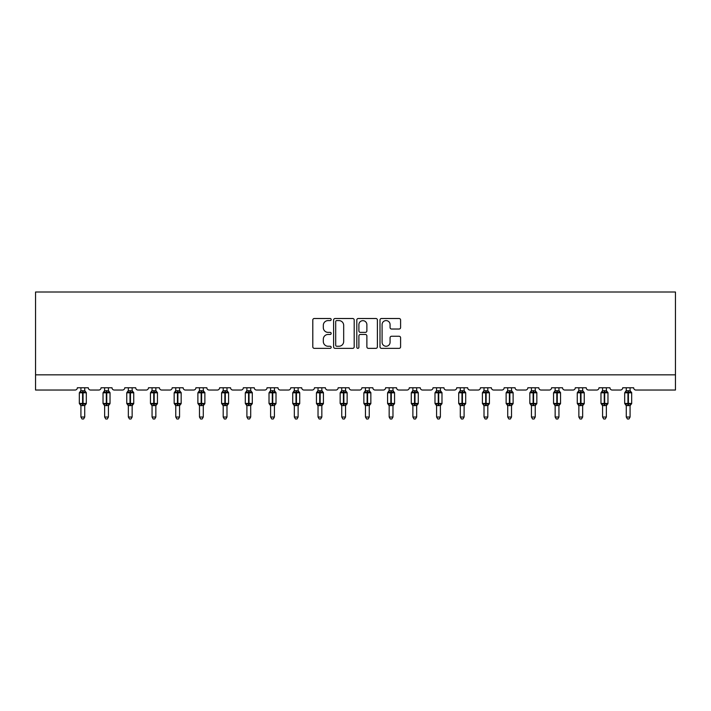 <?xml version="1.0" encoding="UTF-8"?>
<svg xmlns="http://www.w3.org/2000/svg" width="711" height="711" viewBox="0 0 711 711"><rect width="100%" height="100%" fill="white"/><g stroke="black" fill="none" stroke-linecap="round" stroke-linejoin="round"><path stroke-width="1.07" d="M331.184 319.55A1.049 1.049 0 0 0 330.135 318.501L314.289 318.501A1.493 1.493 0 0 0 312.796 319.994L312.796 346.852A1.493 1.493 0 0 0 314.289 348.346L330.135 348.346A1.049 1.049 0 0 0 331.184 347.297A1.049 1.049 0 0 0 330.135 346.257L328.082 346.257A4.773 4.773 0 0 1 323.309 341.476L323.309 339.245A4.773 4.773 0 0 1 328.082 334.463L330.135 334.463A1.049 1.049 0 0 0 331.184 333.423A1.049 1.049 0 0 0 330.135 332.375L328.082 332.375A4.773 4.773 0 0 1 323.309 327.602L323.309 325.362A4.773 4.773 0 0 1 328.082 320.59L330.135 320.59A1.049 1.049 0 0 0 331.184 319.55M399.102 329.024A1.493 1.493 0 0 0 400.595 327.531L400.595 319.994A1.493 1.493 0 0 0 399.102 318.501L381.496 318.501A1.493 1.493 0 0 0 380.003 319.994L380.003 346.852A1.493 1.493 0 0 0 381.496 348.346L399.102 348.346A1.493 1.493 0 0 0 400.595 346.852L400.595 337.752A1.493 1.493 0 0 0 399.102 336.259L391.565 336.259A1.493 1.493 0 0 0 390.072 337.752L390.072 342.267A3.99 3.99 0 0 1 386.082 346.257A3.99 3.99 0 0 1 382.091 342.267L382.091 324.58A3.99 3.99 0 0 1 386.082 320.59A3.99 3.99 0 0 1 390.072 324.58L390.072 327.531A1.493 1.493 0 0 0 391.565 329.024L399.102 329.024M675.45 374.839L675.45 292.008L35.55 292.008L35.55 390.037L75.073 390.037A2.284 2.284 0 0 0 77.348 387.762L88.288 387.762A2.284 2.284 0 0 0 90.573 390.037L98.776 390.037A2.284 2.284 0 0 0 101.06 387.762L112 387.762A2.284 2.284 0 0 0 114.284 390.037L122.488 390.037A2.284 2.284 0 0 0 124.772 387.762L135.712 387.762A2.284 2.284 0 0 0 137.996 390.037L146.199 390.037A2.284 2.284 0 0 0 148.483 387.762L159.424 387.762A2.284 2.284 0 0 0 161.708 390.037L169.911 390.037A2.284 2.284 0 0 0 172.195 387.762L183.136 387.762A2.284 2.284 0 0 0 185.42 390.037L193.623 390.037A2.284 2.284 0 0 0 195.907 387.762L206.848 387.762A2.284 2.284 0 0 0 209.132 390.037L217.335 390.037A2.284 2.284 0 0 0 219.619 387.762L230.56 387.762A2.284 2.284 0 0 0 232.844 390.037L241.047 390.037A2.284 2.284 0 0 0 243.331 387.762L254.271 387.762A2.284 2.284 0 0 0 256.555 390.037L264.759 390.037A2.284 2.284 0 0 0 267.043 387.762L277.983 387.762A2.284 2.284 0 0 0 280.258 390.037L288.47 390.037A2.284 2.284 0 0 0 290.746 387.762L301.695 387.762A2.284 2.284 0 0 0 303.97 390.037L312.182 390.037A2.284 2.284 0 0 0 314.458 387.762L325.407 387.762A2.284 2.284 0 0 0 327.682 390.037L335.894 390.037A2.284 2.284 0 0 0 338.169 387.762L349.119 387.762A2.284 2.284 0 0 0 351.394 390.037L359.606 390.037A2.284 2.284 0 0 0 361.881 387.762L372.831 387.762A2.284 2.284 0 0 0 375.106 390.037L383.318 390.037A2.284 2.284 0 0 0 385.593 387.762L396.542 387.762A2.284 2.284 0 0 0 398.818 390.037L407.03 390.037A2.284 2.284 0 0 0 409.305 387.762L420.254 387.762A2.284 2.284 0 0 0 422.53 390.037L430.742 390.037A2.284 2.284 0 0 0 433.017 387.762L443.957 387.762A2.284 2.284 0 0 0 446.241 390.037L454.445 390.037A2.284 2.284 0 0 0 456.729 387.762L467.669 387.762A2.284 2.284 0 0 0 469.953 390.037L478.156 390.037A2.284 2.284 0 0 0 480.44 387.762L491.381 387.762A2.284 2.284 0 0 0 493.665 390.037L501.868 390.037A2.284 2.284 0 0 0 504.152 387.762L515.093 387.762A2.284 2.284 0 0 0 517.377 390.037L525.58 390.037A2.284 2.284 0 0 0 527.864 387.762L538.805 387.762A2.284 2.284 0 0 0 541.089 390.037L549.292 390.037A2.284 2.284 0 0 0 551.576 387.762L562.517 387.762A2.284 2.284 0 0 0 564.801 390.037L573.004 390.037A2.284 2.284 0 0 0 575.288 387.762L586.228 387.762A2.284 2.284 0 0 0 588.512 390.037L596.716 390.037A2.284 2.284 0 0 0 599 387.762L609.94 387.762A2.284 2.284 0 0 0 612.224 390.037L620.427 390.037A2.284 2.284 0 0 0 622.712 387.762L633.652 387.762A2.284 2.284 0 0 0 635.927 390.037L675.45 390.037L675.45 374.839L35.55 374.839M354.194 319.994A1.493 1.493 0 0 0 352.7 318.501L335.094 318.501A1.493 1.493 0 0 0 333.61 319.994L333.61 346.852A1.493 1.493 0 0 0 335.094 348.346L352.7 348.346A1.493 1.493 0 0 0 354.194 346.852L354.194 319.994M358.3 318.501L375.906 318.501A1.493 1.493 0 0 1 377.39 319.994L377.39 346.852A1.493 1.493 0 0 1 375.906 348.346L368.369 348.346A1.493 1.493 0 0 1 366.876 346.852L366.876 335.956A1.493 1.493 0 0 0 365.383 334.463L360.388 334.463A1.493 1.493 0 0 0 358.895 335.956L358.895 347.297A1.049 1.049 0 0 1 357.846 348.346A1.049 1.049 0 0 1 356.806 347.297L356.806 319.994A1.493 1.493 0 0 1 358.3 318.501M336.738 320.59A1.049 1.049 0 0 0 335.699 321.639L335.699 345.208A1.049 1.049 0 0 0 336.738 346.257L338.898 346.257A4.773 4.773 0 0 0 343.68 341.476L343.68 325.362A4.773 4.773 0 0 0 338.898 320.59L336.738 320.59M366.876 324.66A3.99 3.99 0 0 0 362.886 320.67A3.99 3.99 0 0 0 358.895 324.66L358.895 330.891A1.493 1.493 0 0 0 360.388 332.375L365.383 332.375A1.493 1.493 0 0 0 366.876 330.891L366.876 324.66M80.921 417.019L84.725 417.019L83.578 418.992L82.058 418.992L80.921 417.019L80.921 405.483A1.671 1.591 180 0 0 80.041 404.088L80.37 403.599L82.592 404.141L83.045 403.457L83.045 392.134L85.276 392.668L85.818 392.099A0.764 0.764 0 0 1 86.315 392.819L79.321 392.819L79.321 403.457L82.592 403.457L82.592 392.134L80.37 392.668L80.041 392.179A1.671 1.591 0 0 0 80.921 390.774L84.725 390.854L84.725 387.762M84.725 417.019L84.725 405.421L82.592 405.643L82.592 404.141L83.045 403.457L86.315 403.457A0.764 0.764 0 0 1 85.818 404.168L84.725 405.741M84.725 405.492L84.725 405.492A1.671 1.591 180 0 1 85.596 404.088L85.276 403.599L83.045 404.141L83.045 405.643M82.592 405.643L80.921 405.492M80.921 387.762L80.921 390.783M80.921 390.854L80.37 392.668L80.921 390.854M85.276 392.668L84.725 390.854M84.725 405.421L85.276 403.599M80.921 405.421L80.37 403.599M104.633 417.019L108.428 417.019L107.29 418.992L105.77 418.992L104.633 417.019L104.633 405.483A1.671 1.591 180 0 0 103.753 404.088L104.082 403.599L106.303 404.141L106.757 403.457L106.757 392.134L108.987 392.668L109.53 392.099A0.764 0.764 0 0 1 110.027 392.819L103.033 392.819L103.033 403.457L106.303 403.457L106.303 392.134L104.082 392.668L103.753 392.179A1.671 1.591 0 0 0 104.633 390.774L108.436 390.854L108.428 387.762M108.428 417.019L108.436 405.421L106.303 405.643L106.303 404.141L106.757 403.457L110.027 403.457A0.764 0.764 0 0 1 109.53 404.168L108.428 405.741M108.428 405.492L108.428 405.492A1.671 1.591 180 0 1 109.307 404.088L108.987 403.599L106.757 404.141L106.757 405.643M106.303 405.643L104.633 405.492M104.633 387.762L104.633 390.783M104.633 390.854L104.082 392.668L104.633 390.854M108.987 392.668L108.436 390.854M108.436 405.421L108.987 403.599M104.633 405.421L104.082 403.599M128.344 417.019L132.139 417.019L131.002 418.992L129.482 418.992L128.344 417.019L128.344 405.483A1.671 1.591 180 0 0 127.465 404.088L127.793 403.599L130.015 404.141L130.469 403.457L130.469 392.134L132.69 392.668L133.241 392.099A0.764 0.764 0 0 1 133.739 392.819L126.745 392.819L126.745 403.457L130.015 403.457L130.015 392.134L127.793 392.668L127.465 392.179A1.671 1.591 0 0 0 128.344 390.774L132.148 390.854L132.139 387.762M132.139 417.019L132.148 405.421L130.015 405.643L130.015 404.141L130.469 403.457L133.739 403.457A0.764 0.764 0 0 1 133.241 404.168L132.139 405.741M132.139 405.492L132.139 405.492A1.671 1.591 180 0 1 133.019 404.088L132.69 403.599L130.469 404.141L130.469 405.643M130.015 405.643L128.344 405.492M128.344 387.762L128.344 390.783M128.344 390.854L127.793 392.668L128.344 390.854M132.69 392.668L132.148 390.854M132.148 405.421L132.69 403.599M128.344 405.421L127.793 403.599M152.056 417.019L155.851 417.019L154.714 418.992L153.194 418.992L152.056 417.019L152.056 405.483A1.671 1.591 180 0 0 151.176 404.088L151.505 403.599L153.727 404.141L154.18 403.457L154.18 392.134L156.402 392.668L156.953 392.099A0.764 0.764 0 0 1 157.451 392.819L150.456 392.819L150.456 403.457L153.727 403.457L153.727 392.134L151.505 392.668L151.176 392.179A1.671 1.591 0 0 0 152.056 390.774L155.851 390.854L155.851 387.762M155.851 417.019L155.851 405.421L153.727 405.643L153.727 404.141L154.18 403.457L157.451 403.457A0.764 0.764 0 0 1 156.953 404.168L155.851 405.741M155.851 405.492L155.851 405.492A1.671 1.591 180 0 1 156.731 404.088L156.402 403.599L154.18 404.141L154.18 405.643M153.727 405.643L152.056 405.492M152.056 387.762L152.056 390.783M152.056 390.854L151.505 392.668L152.056 390.854M156.402 392.668L155.851 390.854M155.851 405.421L156.402 403.599M152.056 405.421L151.505 403.599M175.768 417.019L179.563 417.019L178.425 418.992L176.906 418.992L175.768 417.019L175.768 405.483A1.671 1.591 180 0 0 174.888 404.088L175.217 403.599L177.439 404.141L177.892 403.457L177.892 392.134L180.114 392.668L180.665 392.099A0.764 0.764 0 0 1 181.163 392.819L174.168 392.819L174.168 403.457L177.439 403.457L177.439 392.134L175.217 392.668L174.888 392.179A1.671 1.591 0 0 0 175.768 390.774L179.563 390.854L179.563 387.762M179.563 417.019L179.563 405.421L177.439 405.643L177.439 404.141L177.892 403.457L181.163 403.457A0.764 0.764 0 0 1 180.665 404.168L179.563 405.741M179.563 405.492L179.563 405.492A1.671 1.591 180 0 1 180.443 404.088L180.114 403.599L177.892 404.141L177.892 405.643M177.439 405.643L175.768 405.492M175.768 387.762L175.768 390.783M175.768 390.854L175.217 392.668L175.768 390.854M180.114 392.668L179.563 390.854M179.563 405.421L180.114 403.599M175.768 405.421L175.217 403.599M199.48 417.019L203.275 417.019L202.137 418.992L200.618 418.992L199.48 417.019L199.48 405.483A1.671 1.591 180 0 0 198.6 404.088L198.929 403.599L201.151 404.141L201.604 403.457L201.604 392.134L203.826 392.668L204.377 392.099A0.764 0.764 0 0 1 204.875 392.819L197.88 392.819L197.88 403.457L201.151 403.457L201.151 392.134L198.929 392.668L198.6 392.179A1.671 1.591 0 0 0 199.48 390.774L203.275 390.854L203.275 387.762M203.275 417.019L203.275 405.421L201.151 405.643L201.151 404.141L201.604 403.457L204.875 403.457A0.764 0.764 0 0 1 204.377 404.168L203.275 405.741M203.275 405.492L203.275 405.492A1.671 1.591 180 0 1 204.155 404.088L203.826 403.599L201.604 404.141L201.604 405.643M201.151 405.643L199.48 405.492M199.48 387.762L199.48 390.783M199.48 390.854L198.929 392.668L199.48 390.854M203.826 392.668L203.275 390.854M203.275 405.421L203.826 403.599M199.48 405.421L198.929 403.599M223.192 417.019L226.987 417.019L225.849 418.992L224.329 418.992L223.192 417.019L223.192 405.483A1.671 1.591 180 0 0 222.312 404.088L222.641 403.599L224.863 404.141L225.316 403.457L225.316 392.134L227.538 392.668L228.089 392.099A0.764 0.764 0 0 1 228.587 392.819L221.592 392.819L221.592 403.457L224.863 403.457L224.863 392.134L222.641 392.668L222.312 392.179A1.671 1.591 0 0 0 223.192 390.774L226.987 390.854L226.987 387.762M226.987 417.019L226.987 405.421L224.863 405.643L224.863 404.141L225.316 403.457L228.587 403.457A0.764 0.764 0 0 1 228.089 404.168L226.987 405.741M226.987 405.492L226.987 405.492A1.671 1.591 180 0 1 227.867 404.088L227.538 403.599L225.316 404.141L225.316 405.643M224.863 405.643L223.192 405.492M223.192 387.762L223.192 390.783M223.183 390.854L222.641 392.668L223.183 390.854M227.538 392.668L226.987 390.854M226.987 405.421L227.538 403.599M223.183 405.421L222.641 403.599M246.904 417.019L250.699 417.019L249.561 418.992L248.041 418.992L246.904 417.019L246.904 405.483A1.671 1.591 180 0 0 246.024 404.088L246.344 403.599L248.574 404.141L249.028 403.457L249.028 392.134L251.25 392.668L251.801 392.099A0.764 0.764 0 0 1 252.298 392.819L245.304 392.819L245.304 403.457L248.574 403.457L248.574 392.134L246.344 392.668L246.024 392.179A1.671 1.591 0 0 0 246.904 390.774L250.699 390.854L250.699 387.762M250.699 417.019L250.699 405.421L248.574 405.643L248.574 404.141L249.028 403.457L252.298 403.457A0.764 0.764 0 0 1 251.801 404.168L250.699 405.741M250.699 405.492L250.699 405.492A1.671 1.591 180 0 1 251.578 404.088L251.25 403.599L249.028 404.141L249.028 405.643M248.574 405.643L246.904 405.492M246.904 387.762L246.904 390.783M246.895 390.854L246.344 392.668L246.895 390.854M251.25 392.668L250.699 390.854M250.699 405.421L251.25 403.599M246.895 405.421L246.344 403.599M270.607 417.019L274.41 417.019L273.273 418.992L271.753 418.992L270.607 417.019L270.607 405.483A1.671 1.591 180 0 0 269.736 404.088L270.056 403.599L272.286 404.141L272.74 403.457L272.74 392.134L274.961 392.668L275.504 392.099A0.764 0.764 0 0 1 276.01 392.819L269.016 392.819L269.016 403.457L272.286 403.457L272.286 392.134L270.056 392.668L269.736 392.179A1.671 1.591 0 0 0 270.607 390.774L274.41 390.854L274.41 387.762M274.41 417.019L274.41 405.421L272.286 405.643L272.286 404.141L272.74 403.457L276.01 403.457A0.764 0.764 0 0 1 275.504 404.168L274.41 405.741M274.41 405.492L274.41 405.492A1.671 1.591 180 0 1 275.29 404.088L274.961 403.599L272.74 404.141L272.74 405.643M272.286 405.643L270.607 405.492M270.607 387.762L270.607 390.783M270.607 390.854L270.056 392.668L270.607 390.854M274.961 392.668L274.41 390.854M274.41 405.421L274.961 403.599M270.607 405.421L270.056 403.599M294.318 417.019L298.122 417.019L296.985 418.992L295.465 418.992L294.318 417.019L294.318 405.483A1.671 1.591 180 0 0 293.447 404.088L293.767 403.599L295.998 404.141L296.451 403.457L296.451 392.134L298.673 392.668L299.215 392.099A0.764 0.764 0 0 1 299.722 392.819L292.728 392.819L292.728 403.457L295.998 403.457L295.998 392.134L293.767 392.668L293.447 392.179A1.671 1.591 0 0 0 294.318 390.774L298.122 390.854L298.122 387.762M298.122 417.019L298.122 405.421L295.998 405.643L295.998 404.141L296.451 403.457L299.722 403.457A0.764 0.764 0 0 1 299.215 404.168L298.122 405.741M298.122 405.492L298.122 405.492A1.671 1.591 180 0 1 299.002 404.088L298.673 403.599L296.451 404.141L296.451 405.643M295.998 405.643L294.318 405.492M294.318 387.762L294.318 390.783M294.318 390.854L293.767 392.668L294.318 390.854M298.673 392.668L298.122 390.854M298.122 405.421L298.673 403.599M294.318 405.421L293.767 403.599M318.03 417.019L321.834 417.019L320.697 418.992L319.177 418.992L318.03 417.019L318.03 405.483A1.671 1.591 180 0 0 317.159 404.088L317.479 403.599L319.701 404.141L320.163 403.457L320.163 392.134L322.385 392.668L322.927 392.099A0.764 0.764 0 0 1 323.425 392.819L316.439 392.819L316.439 403.457L319.701 403.457L319.701 392.134L317.479 392.668L317.159 392.179A1.671 1.591 0 0 0 318.03 390.774L321.834 390.854L321.834 387.762M321.834 417.019L321.834 405.421L319.701 405.643L319.701 404.141L320.163 403.457L323.425 403.457A0.764 0.764 0 0 1 322.927 404.168L321.834 405.741M321.834 405.492L321.834 405.492A1.671 1.591 180 0 1 322.714 404.088L322.385 403.599L320.163 404.141L320.163 405.643M319.701 405.643L318.03 405.492M318.03 387.762L318.03 390.783M318.03 390.854L317.479 392.668L318.03 390.854M322.385 392.668L321.834 390.854M321.834 405.421L322.385 403.599M318.03 405.421L317.479 403.599M341.742 417.019L345.546 417.019L344.4 418.992L342.889 418.992L341.742 417.019L341.742 405.483A1.671 1.591 180 0 0 340.862 404.088L341.191 403.599L343.413 404.141L343.875 403.457L343.875 392.134L346.097 392.668L346.639 392.099A0.764 0.764 0 0 1 347.137 392.819L340.151 392.819L340.151 403.457L343.413 403.457L343.413 392.134L341.191 392.668L340.862 392.179A1.671 1.591 0 0 0 341.742 390.774L345.546 390.854L345.546 387.762M345.546 417.019L345.546 405.421L343.413 405.643L343.413 404.141L343.875 403.457L347.137 403.457A0.764 0.764 0 0 1 346.639 404.168L345.546 405.741M345.546 405.492L345.546 405.492A1.671 1.591 180 0 1 346.426 404.088L346.097 403.599L343.875 404.141L343.875 405.643M343.413 405.643L341.742 405.492M341.742 387.762L341.742 390.783M341.742 390.854L341.191 392.668L341.742 390.854M346.097 392.668L345.546 390.854M345.546 405.421L346.097 403.599M341.742 405.421L341.191 403.599M365.454 417.019L369.258 417.019L368.111 418.992L366.6 418.992L365.454 417.019L365.454 405.483A1.671 1.591 180 0 0 364.574 404.088L364.903 403.599L367.125 404.141L367.587 403.457L367.587 392.134L369.809 392.668L370.351 392.099A0.764 0.764 0 0 1 370.849 392.819L363.863 392.819L363.863 403.457L367.125 403.457L367.125 392.134L364.903 392.668L364.574 392.179A1.671 1.591 0 0 0 365.454 390.774L369.258 390.854L369.258 387.762M369.258 417.019L369.258 405.421L367.125 405.643L367.125 404.141L367.587 403.457L370.849 403.457A0.764 0.764 0 0 1 370.351 404.168L369.258 405.741M369.258 405.492L369.258 405.492A1.671 1.591 180 0 1 370.138 404.088L369.809 403.599L367.587 404.141L367.587 405.643M367.125 405.643L365.454 405.492M365.454 387.762L365.454 390.783M365.454 390.854L364.903 392.668L365.454 390.854M369.809 392.668L369.258 390.854M369.258 405.421L369.809 403.599M365.454 405.421L364.903 403.599M389.166 417.019L392.97 417.019L391.823 418.992L390.303 418.992L389.166 417.019L389.166 405.483A1.671 1.591 180 0 0 388.286 404.088L388.615 403.599L390.837 404.141L391.299 403.457L391.299 392.134L393.521 392.668L394.063 392.099A0.764 0.764 0 0 1 394.561 392.819L387.575 392.819L387.575 403.457L390.837 403.457L390.837 392.134L388.615 392.668L388.286 392.179A1.671 1.591 0 0 0 389.166 390.774L392.97 390.854L392.97 387.762M392.97 417.019L392.97 405.421L390.837 405.643L390.837 404.141L391.299 403.457L394.561 403.457A0.764 0.764 0 0 1 394.063 404.168L392.97 405.741M392.97 405.492L392.97 405.492A1.671 1.591 180 0 1 393.841 404.088L393.521 403.599L391.299 404.141L391.299 405.643M390.837 405.643L389.166 405.492M389.166 387.762L389.166 390.783M389.166 390.854L388.615 392.668L389.166 390.854M393.521 392.668L392.97 390.854M392.97 405.421L393.521 403.599M389.166 405.421L388.615 403.599M412.878 417.019L416.682 417.019L415.535 418.992L414.015 418.992L412.878 417.019L412.878 405.483A1.671 1.591 180 0 0 411.998 404.088L412.327 403.599L414.549 404.141L415.002 403.457L415.002 392.134L417.233 392.668L417.775 392.099A0.764 0.764 0 0 1 418.272 392.819L411.278 392.819L411.278 403.457L414.549 403.457L414.549 392.134L412.327 392.668L411.998 392.179A1.671 1.591 0 0 0 412.878 390.774L416.682 390.854L416.682 387.762M416.682 417.019L416.682 405.421L414.549 405.643L414.549 404.141L415.002 403.457L418.272 403.457A0.764 0.764 0 0 1 417.775 404.168L416.682 405.741M416.682 405.492L416.682 405.492A1.671 1.591 180 0 1 417.553 404.088L417.233 403.599L415.002 404.141L415.002 405.643M414.549 405.643L412.878 405.492M412.878 387.762L412.878 390.783M412.878 390.854L412.327 392.668L412.878 390.854M417.233 392.668L416.682 390.854M416.682 405.421L417.233 403.599M412.878 405.421L412.327 403.599M436.59 417.019L440.393 417.019L439.247 418.992L437.727 418.992L436.59 417.019L436.59 405.483A1.671 1.591 180 0 0 435.71 404.088L436.039 403.599L438.26 404.141L438.714 403.457L438.714 392.134L440.944 392.668L441.487 392.099A0.764 0.764 0 0 1 441.984 392.819L434.99 392.819L434.99 403.457L438.26 403.457L438.26 392.134L436.039 392.668L435.71 392.179A1.671 1.591 0 0 0 436.59 390.774L440.393 390.854L440.393 387.762M440.393 417.019L440.393 405.421L438.26 405.643L438.26 404.141L438.714 403.457L441.984 403.457A0.764 0.764 0 0 1 441.487 404.168L440.393 405.741M440.393 405.492L440.393 405.492A1.671 1.591 180 0 1 441.264 404.088L440.944 403.599L438.714 404.141L438.714 405.643M438.26 405.643L436.59 405.492M436.59 387.762L436.59 390.783M436.59 390.854L436.039 392.668L436.59 390.854M440.944 392.668L440.393 390.854M440.393 405.421L440.944 403.599M436.59 405.421L436.039 403.599M460.301 417.019L464.096 417.019L462.959 418.992L461.439 418.992L460.301 417.019L460.301 405.483A1.671 1.591 180 0 0 459.422 404.088L459.75 403.599L461.972 404.141L462.426 403.457L462.426 392.134L464.656 392.668L465.198 392.099A0.764 0.764 0 0 1 465.696 392.819L458.702 392.819L458.702 403.457L461.972 403.457L461.972 392.134L459.75 392.668L459.422 392.179A1.671 1.591 0 0 0 460.301 390.774L464.105 390.854L464.096 387.762M464.096 417.019L464.105 405.421L461.972 405.643L461.972 404.141L462.426 403.457L465.696 403.457A0.764 0.764 0 0 1 465.198 404.168L464.096 405.741M464.096 405.492L464.096 405.492A1.671 1.591 180 0 1 464.976 404.088L464.656 403.599L462.426 404.141L462.426 405.643M461.972 405.643L460.301 405.492M460.301 387.762L460.301 390.783M460.301 390.854L459.75 392.668L460.301 390.854M464.656 392.668L464.105 390.854M464.105 405.421L464.656 403.599M460.301 405.421L459.75 403.599M484.013 417.019L487.808 417.019L486.671 418.992L485.151 418.992L484.013 417.019L484.013 405.483A1.671 1.591 180 0 0 483.133 404.088L483.462 403.599L485.684 404.141L486.137 403.457L486.137 392.134L488.359 392.668L488.91 392.099A0.764 0.764 0 0 1 489.408 392.819L482.413 392.819L482.413 403.457L485.684 403.457L485.684 392.134L483.462 392.668L483.133 392.179A1.671 1.591 0 0 0 484.013 390.774L487.817 390.854L487.808 387.762M487.808 417.019L487.817 405.421L485.684 405.643L485.684 404.141L486.137 403.457L489.408 403.457A0.764 0.764 0 0 1 488.91 404.168L487.808 405.741M487.808 405.492L487.808 405.492A1.671 1.591 180 0 1 488.688 404.088L488.359 403.599L486.137 404.141L486.137 405.643M485.684 405.643L484.013 405.492M484.013 387.762L484.013 390.783M484.013 390.854L483.462 392.668L484.013 390.854M488.359 392.668L487.817 390.854M487.817 405.421L488.359 403.599M484.013 405.421L483.462 403.599M507.725 417.019L511.52 417.019L510.382 418.992L508.863 418.992L507.725 417.019L507.725 405.483A1.671 1.591 180 0 0 506.845 404.088L507.174 403.599L509.396 404.141L509.849 403.457L509.849 392.134L512.071 392.668L512.622 392.099A0.764 0.764 0 0 1 513.12 392.819L506.125 392.819L506.125 403.457L509.396 403.457L509.396 392.134L507.174 392.668L506.845 392.179A1.671 1.591 0 0 0 507.725 390.774L511.52 390.854L511.52 387.762M511.52 417.019L511.52 405.421L509.396 405.643L509.396 404.141L509.849 403.457L513.12 403.457A0.764 0.764 0 0 1 512.622 404.168L511.52 405.741M511.52 405.492L511.52 405.492A1.671 1.591 180 0 1 512.4 404.088L512.071 403.599L509.849 404.141L509.849 405.643M509.396 405.643L507.725 405.492M507.725 387.762L507.725 390.783M507.725 390.854L507.174 392.668L507.725 390.854M512.071 392.668L511.52 390.854M511.52 405.421L512.071 403.599M507.725 405.421L507.174 403.599M531.437 417.019L535.232 417.019L534.094 418.992L532.575 418.992L531.437 417.019L531.437 405.483A1.671 1.591 180 0 0 530.557 404.088L530.886 403.599L533.108 404.141L533.561 403.457L533.561 392.134L535.783 392.668L536.334 392.099A0.764 0.764 0 0 1 536.832 392.819L529.837 392.819L529.837 403.457L533.108 403.457L533.108 392.134L530.886 392.668L530.557 392.179A1.671 1.591 0 0 0 531.437 390.774L535.232 390.854L535.232 387.762M535.232 417.019L535.232 405.421L533.108 405.643L533.108 404.141L533.561 403.457L536.832 403.457A0.764 0.764 0 0 1 536.334 404.168L535.232 405.741M535.232 405.492L535.232 405.492A1.671 1.591 180 0 1 536.112 404.088L535.783 403.599L533.561 404.141L533.561 405.643M533.108 405.643L531.437 405.492M531.437 387.762L531.437 390.783M531.437 390.854L530.886 392.668L531.437 390.854M535.783 392.668L535.232 390.854M535.232 405.421L535.783 403.599M531.437 405.421L530.886 403.599M555.149 417.019L558.944 417.019L557.806 418.992L556.286 418.992L555.149 417.019L555.149 405.483A1.671 1.591 180 0 0 554.269 404.088L554.598 403.599L556.82 404.141L557.273 403.457L557.273 392.134L559.495 392.668L560.046 392.099A0.764 0.764 0 0 1 560.544 392.819L553.549 392.819L553.549 403.457L556.82 403.457L556.82 392.134L554.598 392.668L554.269 392.179A1.671 1.591 0 0 0 555.149 390.774L558.944 390.854L558.944 387.762M558.944 417.019L558.944 405.421L556.82 405.643L556.82 404.141L557.273 403.457L560.544 403.457A0.764 0.764 0 0 1 560.046 404.168L558.944 405.741M558.944 405.492L558.944 405.492A1.671 1.591 180 0 1 559.824 404.088L559.495 403.599L557.273 404.141L557.273 405.643M556.82 405.643L555.149 405.492M555.149 387.762L555.149 390.783M555.149 390.854L554.598 392.668L555.149 390.854M559.495 392.668L558.944 390.854M558.944 405.421L559.495 403.599M555.149 405.421L554.598 403.599M578.861 417.019L582.656 417.019L581.518 418.992L579.998 418.992L578.861 417.019L578.861 405.483A1.671 1.591 180 0 0 577.981 404.088L578.31 403.599L580.532 404.141L580.985 403.457L580.985 392.134L583.207 392.668L583.758 392.099A0.764 0.764 0 0 1 584.255 392.819L577.261 392.819L577.261 403.457L580.532 403.457L580.532 392.134L578.31 392.668L577.981 392.179A1.671 1.591 0 0 0 578.861 390.774L582.656 390.854L582.656 387.762M582.656 417.019L582.656 405.421L580.532 405.643L580.532 404.141L580.985 403.457L584.255 403.457A0.764 0.764 0 0 1 583.758 404.168L582.656 405.741M582.656 405.492L582.656 405.492A1.671 1.591 180 0 1 583.535 404.088L583.207 403.599L580.985 404.141L580.985 405.643M580.532 405.643L578.861 405.492M578.861 387.762L578.861 390.783M578.852 390.854L578.31 392.668L578.852 390.854M583.207 392.668L582.656 390.854M582.656 405.421L583.207 403.599M578.852 405.421L578.31 403.599M602.572 417.019L606.367 417.019L605.23 418.992L603.71 418.992L602.572 417.019L602.572 405.483A1.671 1.591 180 0 0 601.693 404.088L602.013 403.599L604.243 404.141L604.697 403.457L604.697 392.134L606.918 392.668L607.47 392.099A0.764 0.764 0 0 1 607.967 392.819L600.973 392.819L600.973 403.457L604.243 403.457L604.243 392.134L602.013 392.668L601.693 392.179A1.671 1.591 0 0 0 602.572 390.774L606.367 390.854L606.367 387.762M606.367 417.019L606.367 405.421L604.243 405.643L604.243 404.141L604.697 403.457L607.967 403.457A0.764 0.764 0 0 1 607.47 404.168L606.367 405.741M606.367 405.492L606.367 405.492A1.671 1.591 180 0 1 607.247 404.088L606.918 403.599L604.697 404.141L604.697 405.643M604.243 405.643L602.572 405.492M602.572 387.762L602.572 390.783M602.564 390.854L602.013 392.668L602.564 390.854M606.918 392.668L606.367 390.854M606.367 405.421L606.918 403.599M602.564 405.421L602.013 403.599M626.275 417.019L630.079 417.019L628.942 418.992L627.422 418.992L626.275 417.019L626.275 405.483A1.671 1.591 180 0 0 625.404 404.088L625.724 403.599L627.955 404.141L628.408 403.457L628.408 392.134L630.63 392.668L631.172 392.099A0.764 0.764 0 0 1 631.679 392.819L624.685 392.819L624.685 403.457L627.955 403.457L627.955 392.134L625.724 392.668L625.404 392.179A1.671 1.591 0 0 0 626.275 390.774L630.079 390.854L630.079 387.762M630.079 417.019L630.079 405.421L627.955 405.643L627.955 404.141L628.408 403.457L631.679 403.457A0.764 0.764 0 0 1 631.172 404.168L630.079 405.741M630.079 405.492L630.079 405.492A1.671 1.591 180 0 1 630.959 404.088L630.63 403.599L628.408 404.141L628.408 405.643M627.955 405.643L626.275 405.492M626.275 387.762L626.275 390.783M626.275 390.854L625.724 392.668L626.275 390.854M630.63 392.668L630.079 390.854M630.079 405.421L630.63 403.599M626.275 405.421L625.724 403.599M83.045 390.632L83.045 392.134L82.592 390.632M85.596 392.179A1.671 1.591 0 0 1 84.725 390.774M106.757 390.632L106.757 392.134L106.303 390.632M109.307 392.179A1.671 1.591 0 0 1 108.428 390.774M130.469 390.632L130.469 392.134L130.015 390.632M133.019 392.179A1.671 1.591 0 0 1 132.139 390.774M154.18 390.632L154.18 392.134L153.727 390.632M156.731 392.179A1.671 1.591 0 0 1 155.851 390.774M177.892 390.632L177.892 392.134L177.439 390.632M180.443 392.179A1.671 1.591 0 0 1 179.563 390.774M201.604 390.632L201.604 392.134L201.151 390.632M204.155 392.179A1.671 1.591 0 0 1 203.275 390.774M225.316 390.632L225.316 392.134L224.863 390.632M227.867 392.179A1.671 1.591 0 0 1 226.987 390.774M249.028 390.632L249.028 392.134L248.574 390.632M251.578 392.179A1.671 1.591 0 0 1 250.699 390.774M272.74 390.632L272.74 392.134L272.286 390.632M275.29 392.179A1.671 1.591 0 0 1 274.41 390.774M296.451 390.632L296.451 392.134L295.998 390.632M299.002 392.179A1.671 1.591 0 0 1 298.122 390.774M320.163 390.632L320.163 392.134L319.701 390.632M322.714 392.179A1.671 1.591 0 0 1 321.834 390.774M343.875 390.632L343.875 392.134L343.413 390.632M346.426 392.179A1.671 1.591 0 0 1 345.546 390.774M367.587 390.632L367.587 392.134L367.125 390.632M370.138 392.179A1.671 1.591 0 0 1 369.258 390.774M391.299 390.632L391.299 392.134L390.837 390.632M393.841 392.179A1.671 1.591 0 0 1 392.97 390.774M415.002 390.632L415.002 392.134L414.549 390.632M417.553 392.179A1.671 1.591 0 0 1 416.682 390.774M438.714 390.632L438.714 392.134L438.26 390.632M441.264 392.179A1.671 1.591 0 0 1 440.393 390.774M462.426 390.632L462.426 392.134L461.972 390.632M464.976 392.179A1.671 1.591 0 0 1 464.096 390.774M486.137 390.632L486.137 392.134L485.684 390.632M488.688 392.179A1.671 1.591 0 0 1 487.808 390.774M509.849 390.632L509.849 392.134L509.396 390.632M512.4 392.179A1.671 1.591 0 0 1 511.52 390.774M533.561 390.632L533.561 392.134L533.108 390.632M536.112 392.179A1.671 1.591 0 0 1 535.232 390.774M557.273 390.632L557.273 392.134L556.82 390.632M559.824 392.179A1.671 1.591 0 0 1 558.944 390.774M580.985 390.632L580.985 392.134L580.532 390.632M583.535 392.179A1.671 1.591 0 0 1 582.656 390.774M604.697 390.632L604.697 392.134L604.243 390.632M607.247 392.179A1.671 1.591 0 0 1 606.367 390.774M628.408 390.632L628.408 392.134L627.955 390.632M630.959 392.179A1.671 1.591 0 0 1 630.079 390.774M86.315 403.457L86.315 392.819M80.921 405.741L79.321 403.457M80.921 390.535L79.321 392.819M85.818 392.099L84.725 390.535M110.027 403.457L110.027 392.819M104.633 405.741L103.033 403.457M104.633 390.535L103.033 392.819M109.53 392.099L108.428 390.535M133.739 403.457L133.739 392.819M128.344 405.741L126.745 403.457M128.344 390.535L126.745 392.819M133.241 392.099L132.139 390.535M157.451 403.457L157.451 392.819M152.056 405.741L150.456 403.457M152.056 390.535L150.456 392.819M156.953 392.099L155.851 390.535M181.163 403.457L181.163 392.819M175.768 405.741L174.168 403.457M175.768 390.535L174.168 392.819M180.665 392.099L179.563 390.535M204.875 403.457L204.875 392.819M199.48 405.741L197.88 403.457M199.48 390.535L197.88 392.819M204.377 392.099L203.275 390.535M228.587 403.457L228.587 392.819M223.192 405.741L221.592 403.457M223.192 390.535L221.592 392.819M228.089 392.099L226.987 390.535M252.298 403.457L252.298 392.819M246.904 405.741L245.304 403.457M246.904 390.535L245.304 392.819M251.801 392.099L250.699 390.535M276.01 403.457L276.01 392.819M270.607 405.741L269.016 403.457M270.607 390.535L269.016 392.819M275.504 392.099L274.41 390.535M299.722 403.457L299.722 392.819M294.318 405.741L292.728 403.457M294.318 390.535L292.728 392.819M299.215 392.099L298.122 390.535M323.425 403.457L323.425 392.819M318.03 405.741L316.439 403.457M318.03 390.535L316.439 392.819M322.927 392.099L321.834 390.535M347.137 403.457L347.137 392.819M341.742 405.741L340.151 403.457M341.742 390.535L340.151 392.819M346.639 392.099L345.546 390.535M370.849 403.457L370.849 392.819M365.454 405.741L363.863 403.457M365.454 390.535L363.863 392.819M370.351 392.099L369.258 390.535M394.561 403.457L394.561 392.819M389.166 405.741L387.575 403.457M389.166 390.535L387.575 392.819M394.063 392.099L392.97 390.535M418.272 403.457L418.272 392.819M412.878 405.741L411.278 403.457M412.878 390.535L411.278 392.819M417.775 392.099L416.682 390.535M441.984 403.457L441.984 392.819M436.59 405.741L434.99 403.457M436.59 390.535L434.99 392.819M441.487 392.099L440.393 390.535M465.696 403.457L465.696 392.819M460.301 405.741L458.702 403.457M460.301 390.535L458.702 392.819M465.198 392.099L464.096 390.535M489.408 403.457L489.408 392.819M484.013 405.741L482.413 403.457M484.013 390.535L482.413 392.819M488.91 392.099L487.808 390.535M513.12 403.457L513.12 392.819M507.725 405.741L506.125 403.457M507.725 390.535L506.125 392.819M512.622 392.099L511.52 390.535M536.832 403.457L536.832 392.819M531.437 405.741L529.837 403.457M531.437 390.535L529.837 392.819M536.334 392.099L535.232 390.535M560.544 403.457L560.544 392.819M555.149 405.741L553.549 403.457M555.149 390.535L553.549 392.819M560.046 392.099L558.944 390.535M584.255 403.457L584.255 392.819M578.861 405.741L577.261 403.457M578.861 390.535L577.261 392.819M583.758 392.099L582.656 390.535M607.967 403.457L607.967 392.819M602.572 405.741L600.973 403.457M602.572 390.535L600.973 392.819M607.47 392.099L606.367 390.535M631.679 403.457L631.679 392.819M626.275 405.741L624.685 403.457M626.275 390.535L624.685 392.819M631.172 392.099L630.079 390.535"/></g></svg>
